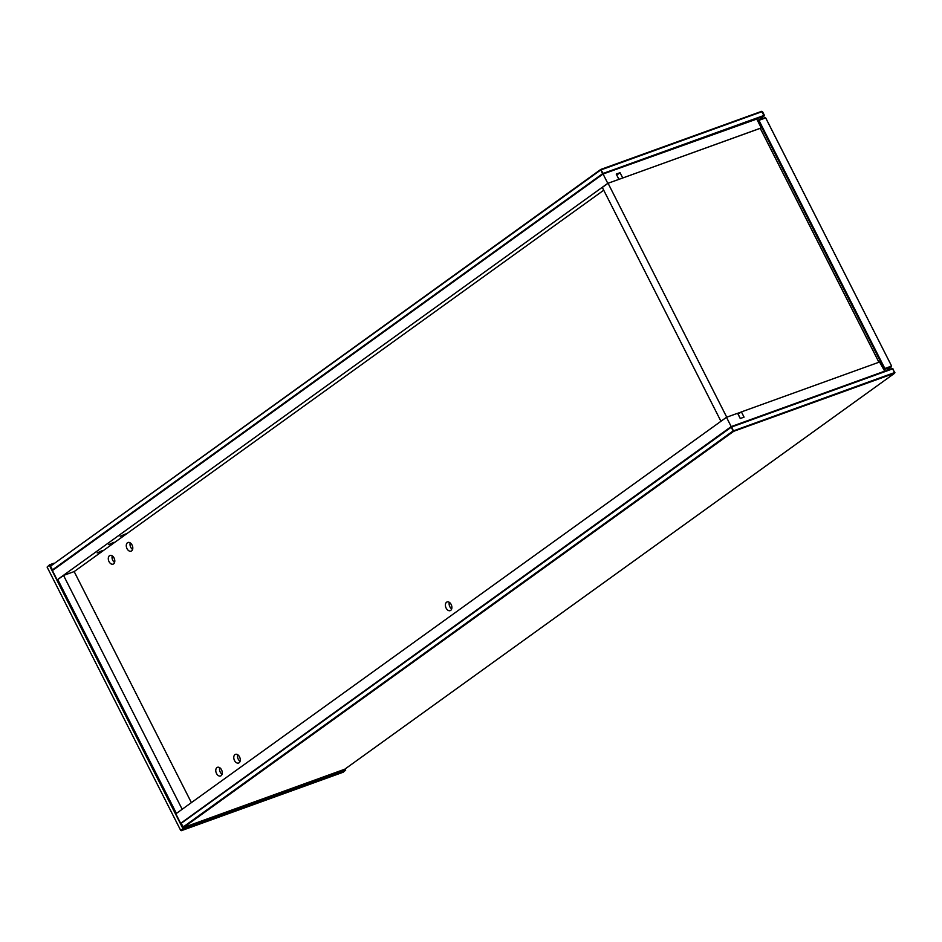 <?xml version="1.0" encoding="UTF-8"?>
<svg xmlns="http://www.w3.org/2000/svg" width="942" height="942" viewBox="0 0 942 942"><rect width="100%" height="100%" fill="white"/><g stroke="black" fill="none" stroke-linecap="round" stroke-linejoin="round"><path stroke-width="1.41" d="M883.949 369.782L891.568 366.073L884.856 368.499L758.946 120.329L765.669 117.903L891.556 365.955L765.846 118.174L765.139 117.644L757.58 120.682M891.521 366.744L885.763 370.889M884.067 368.923L884.797 369.17L884.856 368.499L883.667 369.217M757.768 121.047L758.946 120.329L758.381 120.87L884.091 368.652M733.535 431.412L183.702 827.37L182.972 827.135L733.041 431L894.818 372.479L894.641 373.232L892.922 368.746L731.816 426.926L733.535 431.412L731.157 427.279L181.076 823.402L183.737 827.406L344.807 769.19L894.641 373.232M894.606 373.209L733.806 431.271M181.076 823.402L731.169 426.761L892.251 368.546L894.9 372.549M600.666 169.513L50.574 566.154L600.643 170.031L762.419 111.509L764.386 115.301L603.198 173.41L600.666 169.513L602.539 173.752L52.458 569.886L50.574 566.154M600.937 169.372L761.737 111.297L764.139 115.984L758.498 120.046M52.458 569.886L53.058 570.087L52.458 569.886M756.261 118.786L764.103 115.96M764.386 115.301L764.139 115.984M345.208 768.908L345.526 769.908L183.796 828.312L183.054 827.206M176.154 813.605L57.509 579.73M50.585 566.107L49.408 565.412L182.983 828.713L345.632 770.521L345.243 768.884M183.549 828.171L180.676 830.373L47.1 567.072L49.537 564.811L47.1 567.072M50.162 565.259L49.537 564.811L53.965 563.21M50.22 565.012L52.717 564.105M345.526 769.908L343.335 772.181L181.288 830.703L183.796 828.312M181.288 830.703L180.676 830.373M176.413 813.417L57.78 579.565L63.538 575.421L74.171 571.582L191.391 802.631M112.051 557.899L113.676 557.311M182.171 809.272L63.538 575.421M618.706 179.439L607.79 183.325L603.057 174.011L756.756 119.057L761.006 127.441L760.229 128.336L878.898 362.246M760.865 128.041L622.532 178.062M618.882 179.31L616.233 174.07L620.048 172.692L622.709 177.932M603.057 174.011L52.411 570.558L57.132 579.872L57.803 579.624M125.486 533.996L120.211 536.328L125.486 533.996M113.97 542.286L108.695 544.617L113.97 542.286M102.454 550.575L97.179 552.919L102.454 550.575M74.171 571.582L603.728 190.225M616.739 175.082L620.048 172.692M607.79 183.325L57.132 579.872M737.998 414.103L741.413 411.901L879.569 362.011L884.432 370.712L884.008 371.525M181.276 822.884L731.204 426.596L884.291 371.313M741.413 411.901L744.062 417.141L740.247 418.519L737.586 413.279L726.482 417.294L175.836 813.829L180.558 823.143M731.204 426.596L726.482 417.294M449.322 602.338A4.616 3.038 -109.9 0 0 451.701 608.909M446.579 602.221A4.616 3.038 70.1 0 1 447.073 601.95A4.616 3.038 70.1 0 1 451.501 605.259A4.616 3.038 70.1 0 1 450.205 610.628A4.616 3.038 70.1 0 1 445.943 607.72A4.616 3.038 70.1 0 1 446.579 602.221M216.507 773.464A4.616 3.038 70.1 0 1 217.461 767.306A4.616 3.038 70.1 0 1 221.876 770.615A4.616 3.038 70.1 0 1 220.593 775.984A4.616 3.038 70.1 0 1 216.507 773.464M219.698 767.695A4.616 3.038 -109.9 0 0 220.24 772.122A4.616 3.038 -109.9 0 0 222.076 774.265M234.499 760.5A4.616 3.038 70.1 0 1 235.453 754.354A4.616 3.038 70.1 0 1 239.88 757.662A4.616 3.038 70.1 0 1 238.585 763.032A4.616 3.038 70.1 0 1 234.499 760.5M237.702 754.73A4.616 3.038 -109.9 0 0 238.232 759.158A4.616 3.038 -109.9 0 0 240.069 761.301M109.025 561.609A4.616 3.038 70.1 0 1 109.979 555.462A4.616 3.038 70.1 0 1 114.406 558.771A4.616 3.038 70.1 0 1 113.111 564.14A4.616 3.038 70.1 0 1 109.025 561.609M112.228 555.839A4.616 3.038 -109.9 0 0 112.757 560.266A4.616 3.038 -109.9 0 0 114.594 562.409M127.017 548.656A4.616 3.038 70.1 0 1 127.971 542.498A4.616 3.038 70.1 0 1 132.398 545.807A4.616 3.038 70.1 0 1 131.103 551.176A4.616 3.038 70.1 0 1 127.017 548.656M130.22 542.875A4.616 3.038 -109.9 0 0 130.75 547.302A4.616 3.038 -109.9 0 0 132.598 549.457M617.022 175.636L619 179.333M738.092 414.068L740.33 418.483M878.933 362.234L760.312 128.406M741.224 412.031L737.61 413.338M726.741 417.2L608.073 183.278L602.315 187.434L720.948 421.274M608.073 183.278L760.229 128.336"/></g></svg>
